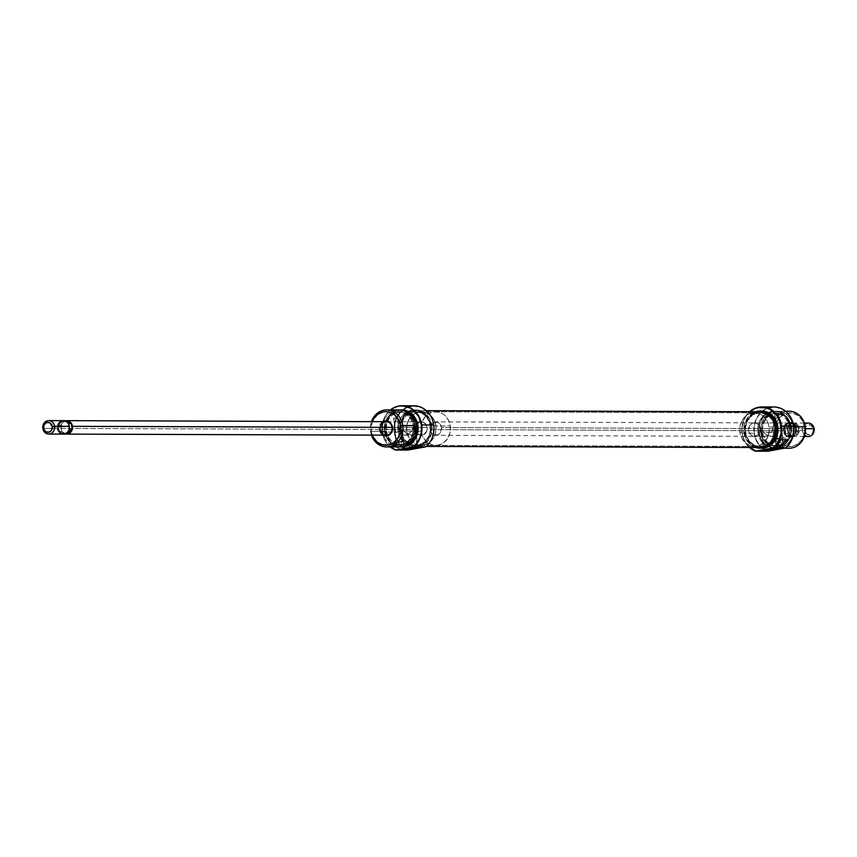 <?xml version="1.0" encoding="UTF-8"?>
<svg xmlns="http://www.w3.org/2000/svg" width="857" height="857" viewBox="0 0 857 857"><rect width="100%" height="100%" fill="white"/><g stroke="black" fill="none" stroke-linecap="round" stroke-linejoin="round"><path stroke-width="0.64" stroke-dasharray="4.29 3.21" d="M380.412 427.332A6.727 5.924 -89.8 0 0 380.401 429.475L379.276 429.603A7.563 6.663 90.2 0 1 382.822 421.687M397.359 417.595L393.609 418.195L395.559 432.303L399.319 431.714L397.359 417.595L399.555 431.767L395.655 432.335L399.566 431.757L395.805 432.346L393.845 418.227L397.605 417.638L393.609 418.173L397.359 417.595M400.123 431.574L394.649 432.431L396.03 442.405L401.505 441.537L400.123 431.574L401.847 441.612L396.052 442.416L401.858 441.591L396.384 442.458L395.002 432.496L400.476 431.628L394.659 432.41L400.123 431.574M414.07 405.811A22.7 19.99 -89.8 0 0 394.252 432.067L395.002 423.294L396.277 419.148L398.226 415.366L403.872 409.442L411.092 406.422L418.762 406.764L422.415 408.2L428.629 413.331L430.953 416.823L432.635 420.766L433.846 428.146L432.249 437.327L429.378 442.694L425.308 446.936A22.368 19.69 -89.8 0 0 433.61 425.008L433.61 425.008A22.368 19.69 -89.8 0 0 403.079 410.032A22.368 19.69 -89.8 0 0 394.702 432.014L394.252 432.067A22.7 19.99 90.2 0 1 408.05 406.839M401.451 432.035L403.476 434.97L407.032 434.735L411.071 431.757L412.881 427.439L392.11 427.364L415.174 427.439L414.392 427.375L417.038 446.476L417.884 447.172L417.038 446.476A7.145 0.536 172.1 0 0 409.303 447.268A7.145 0.536 172.1 0 0 403.765 448.532A7.145 0.536 172.1 0 0 404.611 448.714L404.611 448.714A7.145 0.536 -7.9 0 1 403.743 448.575A7.145 0.536 -7.9 0 1 409.046 447.311A7.145 0.536 -7.9 0 1 417.038 446.476L414.392 427.375A7.145 0.536 172.1 0 0 412.881 427.439L412.238 430.085L410.599 432.282L405.725 435.12L403.476 434.97L402.094 433.824L401.183 429.539A7.145 0.536 172.1 0 0 401.954 429.614L404.611 448.714L401.954 429.614L403.465 429.55L380.401 429.475A6.727 5.924 90.2 0 1 386.282 421.698L388.928 421.708L386.282 421.698M382.629 431.36L384.386 431.092A16.819 14.805 -89.8 0 0 385.757 435.988A16.819 14.805 -89.8 0 0 403.518 444.472A16.819 14.805 -89.8 0 0 413.631 425.833L414.809 425.565L413.631 425.833L411.639 419.673L407.718 414.852L402.479 412.11L396.705 411.853L391.285 414.124L387.032 418.58L385.564 421.419L384.215 427.804L385.114 434.285L388.125 439.877L392.795 443.733L395.538 444.815L401.312 445.072L406.732 442.801L410.985 438.345L413.406 432.389L413.631 425.833A16.819 14.805 -89.8 0 0 401.322 411.853A16.819 14.805 -89.8 0 0 385.811 420.851A16.819 14.805 -89.8 0 0 384.386 431.092L382.629 431.36A18.5 16.283 -89.8 0 0 383.679 435.57A18.5 16.283 90.2 0 1 382.629 431.36L370.567 431.317A18.5 16.283 -89.8 0 0 371.456 435.099A18.5 16.283 90.2 0 1 370.567 431.317L382.629 431.36A18.5 16.283 90.2 0 1 383.722 421.258A18.5 16.283 -89.8 0 0 382.629 431.36M392.635 445.629A18.5 16.283 90.2 0 1 383.679 435.57A18.5 16.283 -89.8 0 0 398.655 446.958M401.344 409.978A18.5 16.283 -89.8 0 0 385.704 431.36L384.622 431.339L385.414 434.831L388.714 440.937L393.813 445.158L400.53 446.84A18.372 16.176 90.2 0 1 389.614 441.966A18.372 16.176 90.2 0 1 384.622 431.339L384.675 431.36A18.5 16.283 -89.8 0 0 389.71 442.062A18.5 16.283 -89.8 0 0 399.683 446.925A18.5 16.283 90.2 0 1 384.675 431.36L385.704 431.36A18.5 16.283 -89.8 0 0 401.226 446.958M382.211 432.024A22.7 19.99 -89.8 0 0 388.392 445.158A22.7 19.99 -89.8 0 0 390.31 446.936A22.7 19.99 90.2 0 1 382.211 432.024L382.211 432.024A22.7 19.99 90.2 0 1 390.428 409.935A22.7 19.99 -89.8 0 0 388.5 411.703A22.7 19.99 -89.8 0 0 382.211 432.024L394.252 432.067L382.211 432.024M390.342 446.936A22.582 19.882 90.2 0 1 388.296 445.062A22.582 19.882 90.2 0 1 382.158 432.003A22.582 19.882 90.2 0 1 388.414 411.788A22.582 19.882 90.2 0 1 390.46 409.935L385.725 415.195L383.754 419.019L381.933 427.589L382.158 432.003L383.743 437.959L386.711 443.187L390.813 447.3M372.313 421.655A16.819 14.805 90.2 0 0 371.231 431.05L372.259 435.099A16.819 14.805 90.2 0 1 371.231 431.05L370.567 431.317A18.5 16.283 90.2 0 1 371.499 421.644A18.5 16.283 -89.8 0 0 370.567 431.317L371.231 431.05L371.06 427.761L372.42 421.376M401.119 431.146L406.7 431.167A16.819 14.805 -89.8 0 0 421.269 445.351A16.819 14.805 -89.8 0 0 435.956 425.908L430.375 425.886A16.819 14.805 90.2 0 1 415.688 445.329A16.819 14.805 90.2 0 1 401.119 431.146L401.355 424.59L403.776 418.634L408.018 414.177L413.438 411.906L419.212 412.163L421.955 413.245L426.625 417.102L429.646 422.694L430.546 429.175L429.186 435.56L425.79 440.862L423.476 442.855L418.055 445.126L412.281 444.869L407.032 442.126L403.111 437.306L401.119 431.146A16.819 14.805 90.2 0 1 410.471 412.806A16.819 14.805 90.2 0 1 415.806 411.703A16.819 14.805 90.2 0 1 430.375 425.886L435.956 425.908A16.819 14.805 -89.8 0 0 421.376 411.714A16.819 14.805 -89.8 0 0 412.785 414.809A16.819 14.805 -89.8 0 0 406.7 431.167L401.119 431.146M397.991 431.414L399.587 431.425A18.586 16.358 -89.8 0 0 415.688 447.097A18.586 16.358 -89.8 0 0 431.907 425.608L430.321 425.608A18.586 16.358 90.2 0 1 414.092 447.097A18.586 16.358 90.2 0 1 397.991 431.414L398.248 424.172L400.926 417.584L405.618 412.667L411.606 410.16L417.98 410.439L421.012 411.639L426.175 415.902L429.507 422.083L430.321 425.608L430.064 432.849L427.386 439.437L422.694 444.355L416.695 446.861L410.321 446.583L404.525 443.54L400.198 438.216L397.991 431.414A18.586 16.358 90.2 0 1 407.932 411.328A18.586 16.358 90.2 0 1 414.21 409.925A18.586 16.358 90.2 0 1 430.321 425.608L431.907 425.608A18.586 16.358 -89.8 0 0 415.806 409.935A18.586 16.358 -89.8 0 0 408.735 411.735A18.586 16.358 -89.8 0 0 399.587 431.425L397.991 431.414M384.75 431.028L386.346 431.028A16.401 14.44 -89.8 0 0 387.643 435.71A16.401 14.44 -89.8 0 0 400.551 444.858A16.401 14.44 -89.8 0 0 414.745 431.778L413.706 435.335L410.396 440.509L405.586 443.851L400.026 444.847L394.552 443.358L392.11 441.73L388.285 437.038L386.346 431.028L384.75 431.028L384.975 424.633L387.332 418.827L391.478 414.477L396.759 412.271L402.394 412.517L407.503 415.195L411.328 419.898L413.267 425.897A16.401 14.44 90.2 0 1 398.955 444.858A16.401 14.44 90.2 0 1 386.175 435.977A16.401 14.44 90.2 0 1 384.75 431.028A16.401 14.44 90.2 0 1 386.218 420.862A16.401 14.44 90.2 0 1 399.062 412.067A16.401 14.44 90.2 0 1 413.267 425.897L413.042 432.292L410.685 438.098L406.539 442.437L401.258 444.654L395.623 444.408L390.513 441.73L386.689 437.027L384.75 431.028M414.852 425.897L413.267 425.897L414.852 425.897L414.156 422.79L412.924 419.898L409.1 415.206L403.979 412.528L398.355 412.271L393.074 414.488L388.928 418.827L386.571 424.644L386.346 431.028A16.401 14.44 -89.8 0 1 387.696 421.141A16.401 14.44 -89.8 0 1 400.658 412.067A16.401 14.44 -89.8 0 1 414.767 425.254M65.775 434.049A6.727 5.924 90.2 0 1 60.783 428.446L415.474 429.582A6.727 5.924 -89.8 0 0 421.301 435.26A6.727 5.924 -89.8 0 0 427.182 427.482L427.086 430.107L425.34 433.471L421.087 435.26L416.973 433.096L415.409 428.275L417.305 423.594L420.401 421.89L422.715 421.998L425.683 423.969L427.182 427.482L392.11 427.364L427.182 427.482A6.727 5.924 -89.8 0 0 421.344 421.805A6.727 5.924 -89.8 0 0 415.474 429.582L403.465 429.55L415.474 429.582A6.727 5.924 -89.8 0 0 421.301 435.26A6.727 5.924 -89.8 0 0 427.182 427.482L418.066 427.45L427.182 427.482L426.7 431.35L423.369 434.842L418.837 434.638L415.763 430.867L415.945 425.715L419.277 422.222L421.569 421.815L424.815 423.09L427.182 427.482A6.727 5.924 -89.8 0 0 421.344 421.805A6.727 5.924 -89.8 0 0 415.474 429.582L60.783 428.446A6.727 5.924 90.2 0 1 65.818 420.723M383.561 421.323L380.465 423.969L379.276 429.603L401.954 429.614A7.145 0.536 172.1 0 0 403.465 429.55L404.825 432.035L407.021 433.824L412.474 435.152L414.552 434.113L415.527 432.303L415.174 427.439A7.145 0.536 172.1 0 0 415.013 427.407A7.145 0.536 172.1 0 0 414.392 427.375L412.881 427.439L415.174 427.439L415.527 432.303L414.552 434.113L412.474 435.152L407.021 433.824L404.365 431.5L403.465 429.55L401.183 429.539L401.322 430.91M412.474 435.152L411.124 435.217M404.504 435.195L405.725 435.12M398.784 409.967A18.5 16.283 -89.8 0 0 383.722 421.258A18.5 16.283 90.2 0 1 392.742 411.264M389.796 414.799A18.5 16.283 -89.8 0 0 384.675 431.36A18.5 16.283 90.2 0 1 399.801 410A18.5 16.283 -89.8 0 0 389.796 414.799L389.71 414.895A18.372 16.176 90.2 0 0 384.622 431.339L384.868 424.183L385.918 420.776L389.624 414.97L395.013 411.231L401.247 410.107M402.447 409.989L396.17 411.114L390.749 414.884L387.01 420.723L385.521 427.75L386.518 434.874L389.828 441.023L394.97 445.265L401.697 446.968M402.736 449.925L401.965 449.732L402.736 449.925M401.151 449.486L400.326 449.197L401.151 449.486M398.741 448.457L400.326 449.197L397.327 447.568L396.555 441.987L393.631 442.512L401.333 442.008L402.115 447.59A22.7 19.99 90.2 0 1 398.676 444.397L393.888 444.387A22.7 19.99 -89.8 0 0 397.327 447.568L398.741 448.457M403.347 448.479L398.676 444.397L398.409 442.533L398.676 444.397L393.888 444.387L393.631 442.512L393.888 444.387L397.327 447.568L396.555 441.987L393.631 442.512L398.409 442.533L403.947 441.301L396.555 441.987L403.915 441.269L401.333 442.008L402.115 447.59L403.347 448.479M394.252 432.067A22.7 19.99 -89.8 0 0 406.454 449.539A22.7 19.99 -89.8 0 0 407.718 450.064A22.7 19.99 90.2 0 1 406.454 449.539A22.7 19.99 90.2 0 1 394.252 432.067M394.702 432.014L396.309 438.002L399.33 443.251L403.508 447.343L408.532 449.946A22.368 19.69 -89.8 0 1 394.702 432.014M431.907 425.608L429.7 418.805L425.372 413.481L419.576 410.449L413.203 410.16L410.096 411.081L404.654 414.874L400.894 420.733L399.394 427.782L400.39 434.949L403.722 441.13L408.885 445.394L415.088 447.086L418.291 446.872L424.29 444.365L428.982 439.437L431.649 432.849L431.907 425.608M435.956 425.908L433.963 419.748L430.043 414.927L424.793 412.185L421.923 411.735L416.213 412.753L411.285 416.181L407.889 421.494L406.529 427.879L407.429 434.36L410.449 439.952L415.12 443.808L417.862 444.89L423.637 445.147L429.057 442.876L433.299 438.42L435.72 432.464L435.956 425.908A16.819 14.805 90.2 0 1 421.269 445.351A16.819 14.805 90.2 0 1 406.7 431.167L421.044 431.21A16.819 14.805 -89.8 0 0 435.624 445.394A16.819 14.805 -89.8 0 0 450.3 425.95L435.956 425.908L433.963 419.748L430.043 414.927L424.793 412.185L419.019 411.928L413.599 414.199L409.357 418.655L406.936 424.611L406.7 431.167L408.693 437.316L410.449 439.952L415.12 443.808L420.733 445.34L426.443 444.312L429.057 442.876L433.299 438.42L435.72 432.464L435.956 425.908L450.3 425.95L448.307 419.791L444.387 414.981L441.88 413.31L439.138 412.228L433.363 411.971L427.943 414.242L425.629 416.234L422.233 421.537L420.873 427.922L421.773 434.403L423.037 437.37L426.957 442.191L432.207 444.933L437.981 445.19L443.401 442.919L447.643 438.463L450.064 432.506L450.3 425.95A16.819 14.805 -89.8 0 0 435.731 411.767A16.819 14.805 -89.8 0 0 421.044 431.21L406.7 431.167A16.819 14.805 90.2 0 1 412.785 414.809A16.819 14.805 90.2 0 1 421.376 411.714A16.819 14.805 90.2 0 1 435.956 425.908M382.779 435.142A7.563 6.663 90.2 0 1 379.276 429.603L380.958 433.556L383.058 435.292M389.71 414.895A18.372 16.176 90.2 0 1 400.648 410.096M415.613 430.107L415.409 428.854M417.038 446.476A7.145 0.536 -7.9 0 1 417.905 446.615A7.145 0.536 -7.9 0 1 415.956 447.258A7.145 0.536 172.1 0 0 417.884 446.572A7.145 0.536 172.1 0 0 417.038 446.476M405.8 448.672A7.145 0.536 -7.9 0 1 404.611 448.714A7.145 0.536 172.1 0 0 405.8 448.672M415.409 445.329A16.819 14.805 90.2 0 1 401.151 431.382A16.819 14.805 90.2 0 1 410.471 412.806A16.819 14.805 90.2 0 1 415.806 411.703A16.819 14.805 90.2 0 1 416.084 411.703L760.416 412.817A16.819 14.805 -89.8 0 0 760.127 412.806A16.819 14.805 -89.8 0 0 745.269 429.421A16.819 14.805 -89.8 0 0 759.741 446.443L415.409 445.329L409.775 443.905L405.04 440.144L401.944 434.606L400.947 428.146L402.201 421.74L405.522 416.363L410.396 412.838L416.084 411.703L421.719 413.128L426.454 416.888L429.55 422.426L430.546 428.886L429.293 435.292L425.972 440.669L421.098 444.194L415.409 445.329L759.741 446.443L754.106 445.019L749.372 441.259L746.276 435.72L745.269 429.261L746.533 422.855L749.843 417.477L754.728 413.952L760.416 412.817L766.051 414.231L770.786 418.002L773.882 423.529L774.878 430L773.625 436.406L770.304 441.773L765.43 445.297L759.741 446.443A16.819 14.805 -89.8 0 0 760.02 446.443A16.819 14.805 -89.8 0 0 774.878 429.839A16.819 14.805 -89.8 0 0 760.416 412.817L416.084 411.703A16.819 14.805 90.2 0 1 430.557 428.725A16.819 14.805 90.2 0 1 415.688 445.329A16.819 14.805 90.2 0 1 415.409 445.329M760.438 411.746L754.385 412.956L749.2 416.706L745.665 422.426L744.337 429.239L745.397 436.106L748.697 441.998L753.721 445.994L759.72 447.504L415.388 446.401A17.879 15.747 90.2 0 1 400.294 431.982A17.879 15.747 90.2 0 1 409.442 412.131A17.879 15.747 90.2 0 1 415.806 410.632A17.879 15.747 90.2 0 1 416.106 410.632L410.053 411.853L404.868 415.591L401.344 421.312L400.005 428.125L401.065 434.992L404.365 440.884L409.389 444.89L415.388 446.401L421.44 445.19L426.625 441.441L430.16 435.72L431.489 428.907L430.428 422.04L427.129 416.148L422.105 412.142L416.106 410.632L426.368 410.674L416.106 410.632A17.879 15.747 90.2 0 1 431.489 428.736A17.879 15.747 90.2 0 1 415.688 446.401A17.879 15.747 90.2 0 1 415.388 446.401L415.688 446.401M759.838 411.746A17.879 15.747 -89.8 0 0 744.326 429.571A17.879 15.747 -89.8 0 0 759.72 447.504L759.998 447.515M775.082 431.264L774.021 435.281L770.593 436.374L765.89 434.585L762.944 430.707L760.652 430.696L761.434 430.771L764.08 449.871A7.145 0.536 172.1 0 0 765.269 449.829A7.145 0.536 -7.9 0 1 764.08 449.871L761.434 430.771A7.145 0.536 172.1 0 0 762.944 430.707L783.716 430.771A6.727 5.924 90.2 0 1 788.644 423.079A6.727 5.924 90.2 0 1 795.414 428.671L796.549 428.543A7.563 6.663 -89.8 0 0 788.933 422.255A7.563 6.663 -89.8 0 0 783.384 430.91L762.944 430.707L765.322 434.156L769.179 436.138L771.943 436.309L774.642 434.435L774.642 428.607A7.145 0.536 172.1 0 0 773.86 428.532L776.517 447.633L777.363 448.329L776.517 447.633A7.145 0.536 -7.9 0 1 777.374 447.772A7.145 0.536 -7.9 0 1 775.424 448.425A7.145 0.536 172.1 0 0 777.353 447.729A7.145 0.536 172.1 0 0 776.517 447.633L773.86 428.532L772.361 428.596L795.414 428.671A6.727 5.924 -89.8 0 0 789.586 422.994A6.727 5.924 -89.8 0 0 783.716 430.771A6.727 5.924 -89.8 0 0 789.543 436.449A6.727 5.924 -89.8 0 0 795.414 428.671L774.642 428.607L774.889 430.01M774.867 414.638L778.627 414.049L780.588 428.157L776.828 428.757L774.867 414.638L776.592 428.725L780.502 428.221L776.581 428.714L780.341 428.125L778.381 414.006L774.621 414.595L778.617 414.027L774.867 414.638M776.024 428.896L781.498 428.039L782.88 438.002L777.406 438.87L776.024 428.896L777.063 438.827L782.87 438.023L777.053 438.805L782.527 437.948L781.145 427.975L775.671 428.843L781.488 428.018L776.024 428.896M773.935 406.968A22.7 19.99 -89.8 0 0 762.419 411.071A22.7 19.99 -89.8 0 0 754.117 433.224L754.696 424.397L755.981 420.219L757.952 416.406L763.651 410.417L767.154 408.489L774.824 407.107L782.366 409.164L787.454 413.01A22.582 19.882 -89.8 0 0 762.741 411.092A22.582 19.882 -89.8 0 0 754.385 433.203L742.087 433.181A22.7 19.99 90.2 0 1 749.575 411.714A22.7 19.99 -89.8 0 0 742.087 433.181A22.7 19.99 -89.8 0 0 749.457 447.483A22.7 19.99 90.2 0 1 742.087 433.181L754.117 433.224A22.7 19.99 90.2 0 1 762.419 411.071A22.7 19.99 90.2 0 1 767.915 408.007M749.789 447.483A22.368 19.69 90.2 0 1 742.216 433.128A22.368 19.69 90.2 0 1 749.907 411.714L745.751 416.491L743.79 420.273L741.991 428.757L742.216 433.128L743.833 439.127L746.854 444.376L749.789 447.483M785.848 447.836A18.5 16.283 90.2 0 1 773.078 432.614L761.016 432.581A18.5 16.283 90.2 0 1 777.17 411.189A18.5 16.283 90.2 0 1 793.196 426.786L791.439 427.054A16.819 14.805 90.2 0 1 779.12 446.293A16.819 14.805 90.2 0 1 762.184 432.314L761.016 432.581A18.5 16.283 -89.8 0 0 779.645 447.954A18.5 16.283 -89.8 0 0 793.196 426.786A18.5 16.283 90.2 0 1 777.042 448.179A18.5 16.283 90.2 0 1 761.016 432.581L775.339 432.357A16.819 14.805 -89.8 0 0 776.656 437.091A16.819 14.805 -89.8 0 0 794.407 445.758A16.819 14.805 -89.8 0 0 804.594 427.097L805.259 426.829L804.594 427.097L802.602 420.937L798.681 416.116L793.432 413.374L790.561 412.924L784.851 413.942L779.924 417.38L776.528 422.683L775.167 429.068L776.067 435.549L779.088 441.141L783.759 444.997L786.501 446.079L792.275 446.336L797.696 444.065L801.938 439.609L804.359 433.653L804.594 427.097A16.819 14.805 -89.8 0 0 787.658 413.117A16.819 14.805 -89.8 0 0 775.339 432.357L773.078 432.614A18.5 16.283 -89.8 0 0 789.115 448.222M758.97 432.571L759.238 432.549A18.372 16.176 -89.8 0 0 769.854 447.022A18.372 16.176 -89.8 0 0 786.115 443.251A18.372 16.176 -89.8 0 0 791.204 426.797L791.15 426.786A18.5 16.283 90.2 0 1 786.03 443.337A18.5 16.283 90.2 0 1 769.661 447.129A18.5 16.283 90.2 0 1 758.97 432.571A18.5 16.283 -89.8 0 0 775.007 448.179A18.5 16.283 -89.8 0 0 791.15 426.786L790.111 426.775A18.5 16.283 90.2 0 1 780.341 446.711A18.5 16.283 90.2 0 1 773.967 448.168A18.5 16.283 90.2 0 1 757.931 432.571L758.97 432.571L757.931 432.571A18.5 16.283 90.2 0 1 768.001 412.496A18.5 16.283 90.2 0 1 774.085 411.178A18.5 16.283 90.2 0 1 790.111 426.775L791.15 426.786A18.5 16.283 -89.8 0 0 775.124 411.178A18.5 16.283 -89.8 0 0 758.97 432.571A18.5 16.283 90.2 0 1 767.39 413.363A18.5 16.283 90.2 0 1 786.115 416.084A18.5 16.283 90.2 0 1 791.15 426.786L789.029 420.08L787.112 417.198L782.002 412.988L775.874 411.317L772.703 411.531L769.629 412.431L764.251 416.181L760.534 421.987L759.056 428.961L759.238 432.549L760.041 436.042L763.33 442.148L765.697 444.547L771.429 447.547L774.578 448.04L780.813 446.915L786.19 443.165L789.908 437.37L791.386 430.396L791.204 426.797A18.372 16.176 -89.8 0 0 786.201 416.17A18.372 16.176 -89.8 0 0 768.718 412.86A18.372 16.176 -89.8 0 0 759.238 432.549L758.97 432.571M787.722 446.026L785.601 448.018A22.582 19.882 -89.8 0 0 787.369 446.401M774.707 427L769.125 426.979A16.819 14.805 90.2 0 1 754.439 446.422A16.819 14.805 90.2 0 1 739.87 432.239L745.451 432.26A16.819 14.805 -89.8 0 0 760.02 446.443A16.819 14.805 -89.8 0 0 774.707 427L772.703 420.841L768.793 416.02L763.544 413.278L760.673 412.828L754.963 413.845L750.036 417.284L746.64 422.587L745.279 428.971L746.179 435.452L749.2 441.044L753.871 444.901L756.613 445.983L762.376 446.24L767.808 443.969L772.05 439.512L774.471 433.556L774.707 427A16.819 14.805 -89.8 0 0 760.127 412.806A16.819 14.805 -89.8 0 0 745.451 432.26L739.87 432.239A16.819 14.805 90.2 0 1 754.556 412.795A16.819 14.805 90.2 0 1 769.125 426.979L774.707 427M755.574 447.493A18.586 16.358 90.2 0 1 743.919 432.539L745.504 432.539A18.586 16.358 -89.8 0 0 761.616 448.211M754.117 433.224A22.7 19.99 -89.8 0 0 762.302 448.2A22.7 19.99 -89.8 0 0 766.265 450.675A22.7 19.99 -89.8 0 0 767.583 451.232A22.7 19.99 90.2 0 1 766.265 450.675A22.7 19.99 90.2 0 1 762.302 448.2A22.7 19.99 90.2 0 1 754.117 433.224M791.075 427.118L789.479 427.107A16.401 14.44 90.2 0 1 775.167 446.068A16.401 14.44 90.2 0 1 760.962 432.239L762.559 432.249A16.401 14.44 -89.8 0 0 776.763 446.079A16.401 14.44 -89.8 0 0 791.075 427.118L789.136 421.119L787.422 418.548L782.87 414.788L777.395 413.299L771.825 414.295L767.026 417.638L763.705 422.822L762.387 429.036L763.266 435.356L766.201 440.809L768.322 442.951L773.432 445.629L779.067 445.876L784.348 443.658L788.494 439.32L790.85 433.513L791.075 427.118A16.401 14.44 -89.8 0 0 776.871 413.288A16.401 14.44 -89.8 0 0 762.559 432.249L760.962 432.239A16.401 14.44 90.2 0 1 770.689 414.113A16.401 14.44 90.2 0 1 775.274 413.278A16.401 14.44 90.2 0 1 789.479 427.107L791.075 427.118M748.643 430.664A6.727 5.924 90.2 0 1 754.524 422.887A6.727 5.924 90.2 0 1 760.352 428.554L772.361 428.596L760.352 428.554A6.727 5.924 90.2 0 1 754.471 436.331A6.727 5.924 90.2 0 1 748.643 430.664L760.652 430.696L748.643 430.664L750.143 434.178L752.018 435.72L755.424 436.256L758.52 434.553L759.87 432.421L760.352 428.554L759.548 426.09L756.977 423.497L754.738 422.887L752.457 423.294L749.704 425.65L748.643 430.664M772.371 429.314L772.361 428.596L773.86 428.532A7.145 0.536 172.1 0 0 772.361 428.596L772.371 429.314M772.018 430.643L772.243 430L772.018 430.643M771.579 431.5L770.979 432.378L771.579 431.5M769.008 434.403L767.797 435.249L769.008 434.403M766.501 435.902L767.797 435.249L766.501 435.902M763.983 436.352L765.194 436.277M762.152 435.645L762.955 436.127L762.152 435.645M761.091 433.931L760.93 433.192L761.091 433.931M760.855 432.656L760.791 432.067L760.855 432.656M760.737 431.414L760.652 430.696L760.737 431.414M771.943 436.309L770.593 436.374M789.233 411.221A18.5 16.283 -89.8 0 0 773.078 432.614A18.5 16.283 90.2 0 1 785.965 411.585M791.439 427.054L791.215 433.61L788.783 439.566L784.541 444.022L779.12 446.293L773.346 446.036L770.604 444.954L765.933 441.098L764.187 438.473L762.184 432.314L762.023 429.025L762.419 425.758L764.84 419.801L766.769 417.338L771.696 413.91L774.514 413.074L780.288 413.331L785.526 416.073L787.701 418.27L790.711 423.861L791.439 427.054L793.196 426.786A18.5 16.283 -89.8 0 0 774.567 411.414A18.5 16.283 -89.8 0 0 761.016 432.581L762.184 432.314A16.819 14.805 90.2 0 1 774.514 413.074A16.819 14.805 90.2 0 1 791.439 427.054M760.962 432.239L761.187 425.854L763.544 420.037L767.69 415.699L772.971 413.481L775.799 413.288L781.273 414.788L785.826 418.548L788.772 424.001L789.651 430.321L789.254 433.503L786.897 439.309L782.752 443.658L777.47 445.876L771.836 445.619L766.726 442.94L762.901 438.248L760.962 432.239M754.385 433.203L755.97 439.159L758.938 444.387L763.041 448.5L767.979 451.189A22.582 19.882 -89.8 0 1 762.623 448.179A22.582 19.882 -89.8 0 1 754.385 433.203M757.931 432.571L758.188 425.351L759.238 421.933L762.976 416.084L768.397 412.313L774.674 411.189L780.856 412.87L785.998 417.113L789.308 423.272L790.304 430.396L788.815 437.413L785.076 443.251L782.527 445.447L776.56 447.943L770.207 447.665L764.444 444.633L760.127 439.341L757.931 432.571M762.323 411.06L756.024 412.196L750.571 415.988L746.822 421.858L745.322 428.907L746.318 436.063L749.65 442.244L754.813 446.508L761.562 448.211M761.734 411.049A18.586 16.358 -89.8 0 0 745.504 432.539L743.919 432.539A18.586 16.358 90.2 0 1 755.692 411.724L751.535 413.781L746.843 418.709L744.165 425.286L743.726 428.896L744.722 436.063L746.115 439.341L750.453 444.665L756.249 447.697M739.87 432.239L740.105 425.683L742.526 419.726L746.768 415.27L752.189 412.999L757.963 413.256L760.705 414.338L765.376 418.195L768.397 423.787L769.297 430.268L767.936 436.652L764.54 441.955L762.227 443.947L756.806 446.218L751.032 445.961L745.783 443.219L741.862 438.398L739.87 432.239M796.549 428.543L795.35 434.167L793.443 436.181L791 437.199L787.176 436.599L784.284 433.674L783.309 429.432L784.583 425.276L787.669 422.63L791.525 422.362L793.893 423.604L795.65 425.768L796.549 428.543L795.414 428.671A6.727 5.924 90.2 0 1 790.486 436.363A6.727 5.924 90.2 0 1 783.716 430.771L783.384 430.91A7.563 6.663 -89.8 0 0 791 437.199A7.563 6.663 -89.8 0 0 796.549 428.543M762.944 430.707L760.652 430.696A7.145 0.536 172.1 0 0 761.434 430.771L762.944 430.707M760.93 433.192L760.791 432.067M764.08 449.871A7.145 0.536 -7.9 0 1 763.223 449.732A7.145 0.536 -7.9 0 1 768.515 448.468A7.145 0.536 -7.9 0 1 776.517 447.633A7.145 0.536 172.1 0 0 768.772 448.436A7.145 0.536 172.1 0 0 763.233 449.689A7.145 0.536 172.1 0 0 764.08 449.871M780.759 439.737L780.502 437.873L777.578 438.398L778.349 443.98L777.578 438.398L774.974 439.095L785.28 437.884L780.502 437.873L780.759 439.737M785.548 439.759L785.28 437.884L785.548 439.759M782.548 439.748L782.355 438.409L782.548 439.748M777.578 438.398L774.985 439.052L776.828 439.138L785.28 437.884L777.578 438.398M776.078 438.698L775.542 438.838M775.574 439.191L776.131 439.18M778.274 428.254L777.717 428.339M63.525 420.648A6.727 5.924 -89.8 0 0 57.655 428.436L58.619 428.318A6.01 5.292 -89.8 0 0 58.897 429.507L60.001 431.382L61.94 431.392L61.093 425.233L59.144 425.233A6.663 5.86 90.2 0 1 64.414 420.733A6.663 5.86 -89.8 0 0 60.74 422.469A6.663 5.86 -89.8 0 0 59.144 425.233L58.555 427.097A6.01 5.292 90.2 0 1 60.279 422.94A6.01 5.292 90.2 0 1 68.796 425.254L69.128 427.664A6.01 5.292 90.2 0 1 65.85 432.946A6.01 5.292 90.2 0 1 60.247 431.799A6.01 5.292 90.2 0 1 58.897 429.507A6.01 5.292 -89.8 0 0 64.671 433.321A6.01 5.292 -89.8 0 0 69.128 427.664L69.653 428.693L69.128 427.664A6.01 5.292 -89.8 0 0 69.074 426.443L69.074 426.443A6.01 5.292 -89.8 0 0 68.796 425.254A6.01 5.292 -89.8 0 0 63.022 421.44A6.01 5.292 -89.8 0 0 58.555 427.097A6.01 5.292 -89.8 0 0 58.619 428.318L57.655 428.436A6.727 5.924 90.2 0 1 57.665 426.293M57.655 428.436L42.85 428.382L57.655 428.436A6.727 5.924 -89.8 0 0 63.482 434.103M796.217 428.671L441.526 427.525A6.727 5.924 90.2 0 1 435.656 435.302A6.727 5.924 90.2 0 1 429.818 429.636L784.519 430.782A6.727 5.924 -89.8 0 0 790.347 436.449A6.727 5.924 -89.8 0 0 796.217 428.671A6.727 5.924 -89.8 0 0 790.39 422.994A6.727 5.924 -89.8 0 0 784.519 430.782L429.818 429.636A6.727 5.924 90.2 0 1 435.699 421.858A6.727 5.924 90.2 0 1 441.526 427.525L796.217 428.671L795.157 433.674L793.453 435.463L790.133 436.449L786.876 435.163L784.808 432.057L784.444 429.464L785.58 425.768L788.322 423.412L791.75 423.187L794.718 425.158L796.217 428.671M804.734 435.163A6.727 5.924 90.2 0 1 802.452 430.835L787.926 430.675A6.01 5.292 90.2 0 1 787.872 429.443A6.01 5.292 90.2 0 1 792.329 423.797A6.01 5.292 90.2 0 1 798.103 427.6A6.01 5.292 90.2 0 1 798.381 428.789A6.01 5.292 90.2 0 1 798.445 430.021A6.01 5.292 90.2 0 1 793.978 435.667A6.01 5.292 90.2 0 1 788.204 431.864A6.01 5.292 90.2 0 1 787.926 430.675L787.647 430.792A6.727 5.924 -89.8 0 0 794.418 436.374A6.727 5.924 -89.8 0 0 799.345 428.682L798.381 428.789A6.01 5.292 90.2 0 1 798.445 430.021L797.856 431.885A6.663 5.86 90.2 0 1 796.26 434.649A6.663 5.86 90.2 0 1 787.615 433.728L788.204 431.864A6.01 5.292 -89.8 0 0 796.721 434.178A6.01 5.292 -89.8 0 0 798.445 430.021L798.103 427.6A6.01 5.292 -89.8 0 0 796.753 425.318A6.01 5.292 -89.8 0 0 791.15 424.172A6.01 5.292 -89.8 0 0 787.872 429.443L786.769 427.579A6.663 5.86 90.2 0 1 796.292 424.836A6.663 5.86 90.2 0 1 796.999 425.736L798.103 427.6A6.01 5.292 90.2 0 1 798.381 428.789L799.345 428.682A6.727 5.924 90.2 0 1 793.475 436.459A6.727 5.924 90.2 0 1 787.647 430.792L804.712 430.578A5.046 4.446 -89.8 0 0 809.79 434.767A5.046 4.446 -89.8 0 0 813.486 428.993L814.15 428.736L813.486 428.993L810.958 425.201L807.562 425.051L805.066 427.675L804.927 431.532L807.23 434.37L810.626 434.52L812.693 432.753L813.486 428.993A5.046 4.446 -89.8 0 0 808.408 424.804A5.046 4.446 -89.8 0 0 804.712 430.578L802.452 430.835A6.727 5.924 -89.8 0 0 808.28 436.513M805.43 428.704L799.345 428.682L805.43 428.704M808.322 423.058A6.727 5.924 -89.8 0 0 802.452 430.835A6.727 5.924 90.2 0 1 804.766 424.386M787.647 430.792A6.727 5.924 90.2 0 1 793.518 423.004A6.727 5.924 90.2 0 1 799.345 428.682A6.727 5.924 -89.8 0 0 792.575 423.09A6.727 5.924 -89.8 0 0 787.647 430.792M788.204 431.864A6.01 5.292 90.2 0 1 787.926 430.675A6.01 5.292 90.2 0 1 787.872 429.443L788.204 431.864L786.769 427.579L784.819 427.568L785.676 433.728L787.615 433.728L788.204 431.864M795.06 425.725L792.575 423.551L789.458 423.144L787.24 424.097L785.13 426.743L785.676 433.728L787.444 435.506L790.486 436.384L793.496 435.356L795.607 432.71L795.06 425.725L796.999 425.736L798.103 427.6L797.856 431.885L795.907 431.885L795.06 425.725L796.999 425.736A6.663 5.86 -89.8 0 0 792.329 423.069A6.663 5.86 -89.8 0 0 786.769 427.579L784.819 427.568A6.663 5.86 90.2 0 1 790.39 423.069A6.663 5.86 90.2 0 1 795.06 425.725M785.676 433.728L787.615 433.728A6.663 5.86 -89.8 0 0 792.286 436.395A6.663 5.86 -89.8 0 0 797.856 431.885L795.907 431.885A6.663 5.86 90.2 0 1 790.347 436.384A6.663 5.86 90.2 0 1 785.676 433.728M441.526 427.525L440.466 432.539L437.723 434.895L433.192 434.692L430.118 430.91L430.3 425.768L433.631 422.265L438.163 422.469L440.027 424.011L441.526 427.525M68.796 425.254L69.031 424.226L68.796 425.254A6.01 5.292 -89.8 0 1 69.074 426.443A6.01 5.292 -89.8 0 1 69.128 427.664L68.796 425.254M66.653 420.733A6.663 5.86 -89.8 0 0 61.093 425.233L59.144 425.233L58.897 429.507L58.555 427.097A6.01 5.292 -89.8 0 0 58.619 428.318A6.01 5.292 -89.8 0 0 58.897 429.507L60.001 431.382A6.663 5.86 -89.8 0 0 60.708 432.282A6.663 5.86 -89.8 0 0 64.371 434.038A6.663 5.86 90.2 0 1 60.001 431.382L61.94 431.392L61.093 425.233L61.8 423.626L65.721 420.808M66.867 420.669L62.615 422.447L60.718 427.129L62.282 431.96L66.396 434.113M66.514 420.733L67.307 420.776M66.76 434.049L64.425 433.567L61.94 431.392A6.663 5.86 -89.8 0 0 66.61 434.049M393.609 418.195L395.559 432.303M394.649 432.431L396.03 442.405M403.765 448.532L403.047 449.475M403.743 448.575L401.419 431.778M754.439 446.422L435.624 445.394M414.092 447.097L415.688 447.097M398.955 444.858L400.551 444.858M421.344 421.805L388.928 421.708L421.344 421.805M404.804 435.206L411.499 435.227M388.885 435.152L386.239 435.152L388.885 435.152M399.062 412.067L400.658 412.067M414.21 409.925L415.806 409.935M754.556 412.795L435.731 411.767M415.57 429.807L417.905 446.615M417.884 446.572L418.827 447.279M403.947 441.301L405.104 449.636M400.476 431.628L401.858 441.591M397.605 417.638L399.566 431.757M426.368 410.664L415.806 410.632M778.627 414.049L780.588 428.157M781.498 428.039L782.88 438.002M777.353 447.729L778.295 448.447L777.353 447.729M777.374 447.772L775.049 430.964M775.007 448.179L773.967 448.168M776.763 446.079L775.167 446.068M784.573 448.2L777.042 448.179M754.524 422.887L789.586 422.994M754.471 436.331L764.283 436.363M770.979 436.384L789.543 436.449M785.515 411.21L777.17 411.189M776.871 413.288L775.274 413.278M775.124 411.178L774.085 411.178M760.887 432.935L763.223 449.732L762.516 450.632M774.974 439.095L776.174 447.75M775.671 428.843L777.053 438.805M774.621 414.595L776.581 428.714M790.347 436.449L435.656 435.302M804.316 436.492L793.475 436.459M804.369 423.047L793.518 423.004M790.39 422.994L435.699 421.858M790.347 436.384L792.286 436.395M792.329 423.069L790.39 423.069"/><path stroke-width="1.29" d="M382.822 421.687A7.563 6.663 90.2 0 1 392.442 427.236L392.11 427.364A6.727 5.924 -89.8 0 0 386.282 421.698A6.727 5.924 -89.8 0 0 380.412 427.332M425.8 446.818L408.532 449.946L425.8 446.818A22.7 19.99 -89.8 0 0 433.738 424.954A22.7 19.99 90.2 0 1 425.8 446.818L413.77 446.776A22.7 19.99 -89.8 0 0 421.708 424.922A22.7 19.99 -89.8 0 0 390.428 409.935A22.7 19.99 90.2 0 1 402.029 405.768A22.7 19.99 90.2 0 1 421.708 424.922A22.7 19.99 90.2 0 1 413.77 446.776L425.8 446.818M408.05 406.839A22.7 19.99 90.2 0 1 433.738 424.954L421.708 424.922L433.738 424.954A22.7 19.99 -89.8 0 0 414.07 405.811L402.029 405.768M403.99 449.668A7.992 0.6 -7.9 0 1 403.047 449.475A7.992 0.6 -7.9 0 1 409.239 448.061A7.992 0.6 -7.9 0 1 417.884 447.172L403.069 449.571L413.299 448.682L417.948 447.74L418.805 447.268L417.884 447.172A7.992 0.6 -7.9 0 1 418.827 447.279A7.992 0.6 -7.9 0 1 413.224 448.693A7.992 0.6 -7.9 0 1 403.99 449.668L404.44 448.972L403.99 449.668M386.593 446.925A18.5 16.283 90.2 0 1 371.456 435.099A18.5 16.283 -89.8 0 0 390.878 446.283A18.5 16.283 -89.8 0 0 402.747 425.533A18.5 16.283 90.2 0 1 386.593 446.925L398.655 446.958A18.5 16.283 -89.8 0 0 414.809 425.565A18.5 16.283 90.2 0 1 408.864 442.93A18.5 16.283 90.2 0 1 392.635 445.629M401.226 446.958A18.5 16.283 -89.8 0 0 401.74 446.968A18.5 16.283 -89.8 0 0 417.884 425.575L416.856 425.575A18.5 16.283 90.2 0 1 400.701 446.968A18.5 16.283 90.2 0 1 399.683 446.925A18.5 16.283 -89.8 0 0 416.856 425.575L416.588 425.597A18.372 16.176 90.2 0 1 400.53 446.84M395.677 450.032L395.752 449.989A22.582 19.882 90.2 0 1 390.342 446.936L395.752 449.989L413.374 446.818L395.677 450.032A22.7 19.99 90.2 0 1 390.31 446.936A22.7 19.99 -89.8 0 0 395.677 450.032L403.465 450.054L395.677 450.032M421.44 424.943L421.537 431.157L420.134 437.177L417.348 442.533L413.374 446.818A22.582 19.882 90.2 0 0 421.44 424.943A22.582 19.882 90.2 0 0 390.46 409.935L394.927 407.289L398.709 406.164L402.597 405.907L410.139 407.964L413.502 410.203L418.762 416.673L421.44 424.943M371.959 434.242L373.224 437.209L377.144 442.03L382.393 444.772L388.157 445.029L393.588 442.758L397.83 438.302L400.251 432.346L400.487 425.79A16.819 14.805 90.2 0 0 387.771 411.746A16.819 14.805 90.2 0 0 372.313 421.655L373.888 418.537L378.13 414.081L383.55 411.81L386.453 411.617L389.324 412.067L394.574 414.82L398.484 419.63L400.487 425.79L402.747 425.533A18.5 16.283 -89.8 0 0 388.435 410.032A18.5 16.283 -89.8 0 0 371.499 421.644A18.5 16.283 90.2 0 1 386.711 409.925A18.5 16.283 90.2 0 1 402.747 425.533L414.809 425.565L400.487 425.79A16.819 14.805 90.2 0 1 389.978 444.569A16.819 14.805 90.2 0 1 372.259 435.099M414.638 432.292L414.852 425.897A16.401 14.44 -89.8 0 0 414.767 425.254L414.863 425.897A16.401 14.44 -89.8 0 1 414.745 431.778M66.675 420.658L386.282 421.698A6.727 5.924 90.2 0 1 392.11 427.364A6.727 5.924 90.2 0 1 386.239 435.152A6.727 5.924 90.2 0 1 380.401 429.475A6.727 5.924 -89.8 0 0 387.182 435.067A6.727 5.924 -89.8 0 0 392.11 427.364L391.542 424.461L388.65 421.548L384.825 420.948L382.383 421.965M392.742 411.264A18.5 16.283 90.2 0 1 414.809 425.565A18.5 16.283 -89.8 0 0 398.784 409.967L386.711 409.925M401.151 446.958L404.333 446.743L410.299 444.247L414.97 439.341L417.638 432.785L417.884 425.575L416.856 425.575A18.5 16.283 -89.8 0 0 399.801 410A18.5 16.283 90.2 0 1 400.819 409.967A18.5 16.283 90.2 0 1 416.856 425.575L416.588 425.597A18.372 16.176 90.2 0 0 400.648 410.096L407.386 411.778L412.496 415.999L415.784 422.105L416.77 429.186L415.291 436.159L411.574 441.966L406.186 445.704L399.951 446.829M401.804 409.978L405.618 410.482L411.381 413.502L415.699 418.805L417.884 425.575A18.5 16.283 -89.8 0 0 401.858 409.978A18.5 16.283 -89.8 0 0 401.344 409.978M407.718 450.064L403.465 450.054L407.718 450.064M381.933 434.542L385.586 435.977L389.335 434.874L391.906 431.585L392.442 427.236A7.563 6.663 90.2 0 1 389.753 434.563A7.563 6.663 90.2 0 1 382.779 435.142M415.956 447.258A7.145 0.536 -7.9 0 1 405.8 448.672A7.145 0.536 172.1 0 0 415.956 447.258M760.02 447.515L426.25 446.433L759.72 447.504A17.879 15.747 -89.8 0 0 760.02 447.515A17.879 15.747 -89.8 0 0 775.821 429.85A17.879 15.747 -89.8 0 0 760.438 411.746L426.368 410.674L759.827 411.746A17.879 15.747 -89.8 0 1 760.138 411.746L426.368 410.664M759.72 447.504L765.772 446.293L770.957 442.544L774.482 436.834L775.821 430.021L774.76 423.144L771.461 417.263L766.437 413.256L760.438 411.746A17.879 15.747 -89.8 0 0 760.138 411.746M755.553 451.189L756.045 451.071A22.368 19.69 90.2 0 1 749.789 447.483L756.045 451.071L772.821 448.05L755.553 451.189A22.7 19.99 90.2 0 1 749.457 447.483A22.7 19.99 -89.8 0 0 755.553 451.189L767.583 451.232L755.553 451.189M767.915 408.007A22.7 19.99 90.2 0 1 787.433 412.988A22.7 19.99 90.2 0 1 793.614 426.122L781.123 426.133L780.149 421.89L776.142 414.445L769.929 409.325L766.287 407.889L758.606 407.546L754.867 408.65L749.907 411.714A22.368 19.69 90.2 0 1 781.123 426.133L781.573 426.079A22.7 19.99 -89.8 0 0 749.575 411.714A22.7 19.99 90.2 0 1 761.905 406.936A22.7 19.99 90.2 0 1 781.573 426.079L793.614 426.122A22.7 19.99 90.2 0 1 787.326 446.443A22.7 19.99 90.2 0 1 785.676 447.975L767.979 451.189L785.676 447.975A22.7 19.99 -89.8 0 0 793.614 426.122L793.614 426.122A22.7 19.99 -89.8 0 0 773.935 406.968L761.905 406.936M765.269 449.829A7.145 0.536 172.1 0 0 775.424 448.425A7.145 0.536 -7.9 0 1 765.269 449.829M763.469 450.836L763.919 450.129L763.469 450.836L764.337 450.814L774.203 449.593L778.006 448.704L777.363 448.329A7.992 0.6 -7.9 0 1 778.295 448.447A7.992 0.6 -7.9 0 1 772.693 449.85A7.992 0.6 -7.9 0 1 763.469 450.836A7.992 0.6 -7.9 0 1 762.516 450.632L763.469 450.836M787.369 446.401A22.582 19.882 -89.8 0 0 787.412 446.347A22.582 19.882 -89.8 0 0 793.668 426.143A22.582 19.882 -89.8 0 0 787.519 413.085A22.582 19.882 -89.8 0 0 787.476 413.031L790.99 417.873L792.682 421.858L793.903 429.25L792.361 438.377L787.401 446.368M784.573 448.2L789.115 448.222A18.5 16.283 -89.8 0 0 805.259 426.829A18.5 16.283 90.2 0 1 785.848 447.836M760.02 448.211L761.616 448.211A18.586 16.358 -89.8 0 0 777.835 426.722L776.238 426.722A18.586 16.358 90.2 0 1 760.02 448.211A18.586 16.358 90.2 0 1 755.574 447.493L762.623 447.975L765.73 447.065L771.171 443.273L774.932 437.402L776.431 430.353L776.238 426.722L777.835 426.722L775.628 419.919L771.3 414.595L765.505 411.564L761.68 411.049M785.965 411.585A18.5 16.283 90.2 0 1 805.259 426.829L793.743 426.786L805.259 426.829A18.5 16.283 -89.8 0 0 789.233 411.221L785.515 411.21M777.899 447.954L785.676 447.975L776.249 447.943L778.349 443.98A22.7 19.99 -89.8 0 0 780.759 439.737L785.548 439.759A22.7 19.99 90.2 0 1 783.137 444.001L779.27 447.365L776.249 447.943L780.759 439.737L785.548 439.759L783.137 444.001L782.548 439.748L783.137 444.001L777.899 447.954M776.249 447.943L772.821 448.05A22.368 19.69 90.2 0 0 781.123 426.133L781.209 432.399L779.763 438.452L776.892 443.808L772.821 448.05L773.646 447.932A22.7 19.99 -89.8 0 0 781.573 426.079A22.7 19.99 90.2 0 1 773.646 447.932L776.249 447.943L776.217 447.365M761.016 448.2L764.219 447.986L770.207 445.479L774.899 440.552L777.578 433.974L777.835 426.722A18.586 16.358 -89.8 0 0 761.734 411.049L760.138 411.049A18.586 16.358 90.2 0 1 776.238 426.722L774.032 419.919L769.704 414.595L763.908 411.564L760.737 411.06L755.692 411.724A18.586 16.358 90.2 0 1 760.138 411.049M777.363 448.329L762.537 450.611A7.992 0.6 -7.9 0 1 768.708 449.218A7.992 0.6 -7.9 0 1 777.363 448.329M776.078 438.698L775.542 438.838M775.574 439.191L776.131 439.18M778.274 428.254L777.717 428.339M65.818 420.723A6.727 5.924 90.2 0 1 66.653 420.658A6.727 5.924 90.2 0 1 72.481 426.336L392.11 427.364L72.481 426.336A6.727 5.924 90.2 0 1 66.61 434.113A6.727 5.924 90.2 0 1 65.775 434.049M57.665 426.293A6.727 5.924 90.2 0 1 63.525 420.648A6.727 5.924 90.2 0 1 69.353 426.325A6.727 5.924 -89.8 0 0 63.525 420.648L48.72 420.605A6.727 5.924 90.2 0 1 54.548 426.283A6.727 5.924 -89.8 0 0 47.778 420.691A6.727 5.924 -89.8 0 0 42.85 428.382L43.514 428.114A5.046 4.446 90.2 0 1 47.21 422.351A5.046 4.446 90.2 0 1 52.288 426.54L69.353 426.325L54.548 426.283A6.727 5.924 90.2 0 1 48.678 434.06A6.727 5.924 90.2 0 1 42.85 428.382A6.727 5.924 90.2 0 1 48.72 420.605M804.316 436.492L808.28 436.513A6.727 5.924 -89.8 0 0 814.15 428.736A6.727 5.924 90.2 0 1 811.343 435.549A6.727 5.924 90.2 0 1 804.734 435.163M804.766 424.386A6.727 5.924 90.2 0 1 814.15 428.736L805.43 428.704L814.15 428.736A6.727 5.924 -89.8 0 0 808.322 423.058L804.369 423.047M65.721 420.808L68.839 421.216L71.324 423.39L69.385 423.39L68.796 425.254L69.385 423.39A6.663 5.86 -89.8 0 0 64.414 420.733A6.663 5.86 90.2 0 1 64.714 420.723A6.663 5.86 90.2 0 1 69.385 423.39L71.324 423.39L72.181 429.55L69.76 433.021L65.968 434.006M48.678 434.06L63.482 434.103A6.727 5.924 -89.8 0 0 69.353 426.325A6.727 5.924 90.2 0 1 64.425 434.028A6.727 5.924 90.2 0 1 57.655 428.436M52.288 426.54L51.495 430.3L49.438 432.067L46.042 431.907L43.739 429.078L43.868 425.222L46.374 422.597L49.77 422.747L52.288 426.54A5.046 4.446 90.2 0 1 48.592 432.314A5.046 4.446 90.2 0 1 43.514 428.114L42.85 428.382A6.727 5.924 -89.8 0 0 49.62 433.974A6.727 5.924 -89.8 0 0 54.548 426.283L52.288 426.54M64.371 434.038A6.663 5.86 -89.8 0 0 70.231 429.539L69.128 427.664L70.231 429.539A6.663 5.86 90.2 0 1 64.671 434.038A6.663 5.86 90.2 0 1 64.371 434.038M65.25 433.931L69.728 433.128L72.009 430.203L72.556 427.654L71.688 423.872L70.124 421.944L65.71 420.744M64.714 420.723L66.653 420.733A6.663 5.86 -89.8 0 1 71.324 423.39L72.181 429.55L70.231 429.539L72.181 429.55A6.663 5.86 -89.8 0 1 66.61 434.049L64.671 434.038M400.701 446.968L401.74 446.968M400.819 409.967L401.858 409.978M777.353 447.729L778.295 448.447M66.632 434.113L386.239 435.152"/></g></svg>

